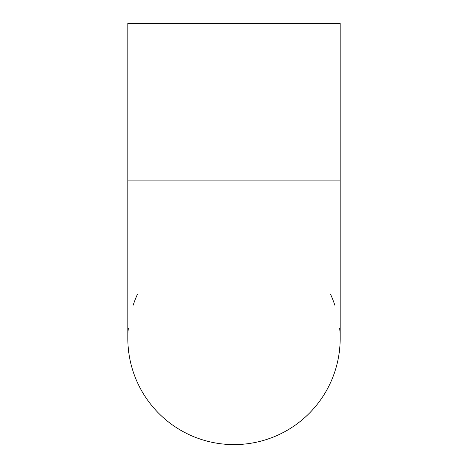 <?xml version="1.0" encoding="UTF-8"?>
<svg xmlns="http://www.w3.org/2000/svg" width="468" height="468" viewBox="0 0 468 468"><rect width="100%" height="100%" fill="white"/><g stroke="black" fill="none" stroke-linecap="round" stroke-linejoin="round"><path stroke-width="0.7" d="M127.834 180.917L127.834 23.4L340.166 23.4L340.172 338.434A106.166 106.166 0 0 1 234 444.6A106.166 106.166 0 0 1 127.834 338.434L127.828 180.917L340.166 180.917M137.533 294.103A106.166 106.166 0 0 0 133.158 305.23M128.32 328.302A106.166 106.166 0 0 0 127.963 333.14M340.037 333.14A106.166 106.166 0 0 0 339.68 328.302M334.842 305.23A106.166 106.166 0 0 0 330.466 294.103"/></g></svg>
